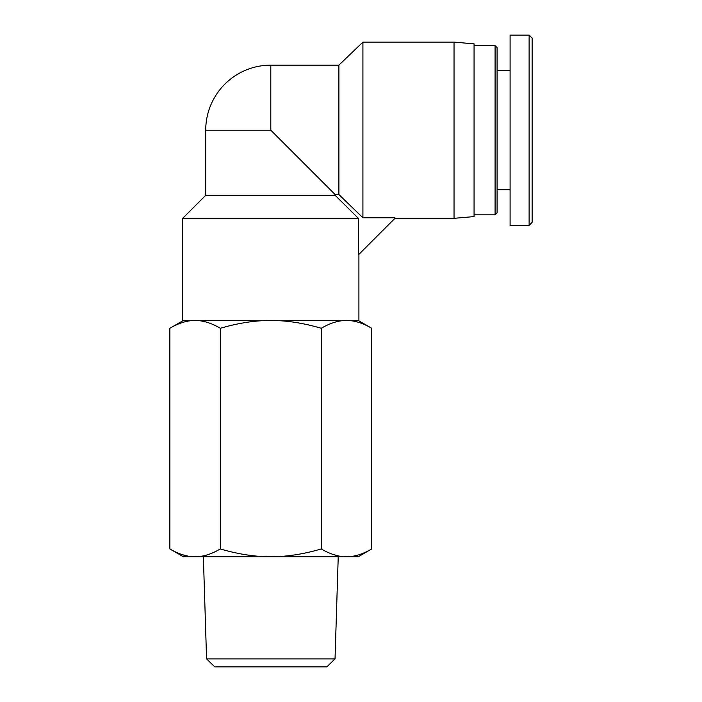 <?xml version="1.0" encoding="UTF-8"?>
<svg xmlns="http://www.w3.org/2000/svg" width="702" height="702" viewBox="0 0 702 702"><rect width="100%" height="100%" fill="white"/><g stroke="black" fill="none" stroke-linecap="round" stroke-linejoin="round"><path stroke-width="1.05" d="M394.954 218.331L394.954 217.76L362.916 217.76L338.89 194.533L335.108 194.533L335.108 195.305L205.721 195.305L182.687 218.331L182.687 320.463L358.915 320.463L358.915 254.378L394.954 218.331L454.036 218.331L454.036 42.111L362.916 42.111L362.916 217.76M358.915 254.378L358.345 254.378L358.345 218.331L335.108 195.305M358.345 218.331L182.687 218.331M338.89 194.533L338.89 65.146L270.805 65.146L270.805 130.221L335.108 194.533M270.805 130.221L205.721 130.221L205.721 195.305M454.036 42.111L474.061 43.866L474.061 216.585L454.036 218.331M206.572 658.897L214.83 666.9L326.772 666.9L335.029 658.897L206.572 658.897L203.369 556.765M358.213 320.463L371.735 328.273C362.794 323.034 354.387 320.437 346.498 320.463C338.618 320.437 330.203 323.034 321.27 328.273C303.387 323.034 286.565 320.437 270.805 320.463C255.037 320.437 238.215 323.034 220.331 328.273C211.399 323.034 202.983 320.437 195.103 320.463C187.215 320.437 178.808 323.034 169.866 328.273L169.866 548.955C178.808 554.185 187.215 556.791 195.103 556.765L183.389 556.765L169.866 548.955M220.331 548.955C238.215 554.185 255.037 556.791 270.805 556.765L195.103 556.765C202.983 556.791 211.399 554.185 220.331 548.955L220.331 328.273M270.805 556.765C286.565 556.791 303.387 554.185 321.27 548.955C330.203 554.185 338.618 556.791 346.498 556.765L270.805 556.765M371.735 548.955L358.213 556.765L346.498 556.765C354.387 556.791 362.794 554.185 371.735 548.955L371.735 328.273M321.27 328.273L321.27 548.955M529.124 35.1L529.124 225.351L532.134 222.341L532.134 38.101L529.124 35.1L510.1 35.1L510.1 225.342L529.124 225.342M495.086 214.83L497.086 212.829L497.086 47.622L495.086 45.612L495.086 214.83L474.061 214.83M495.086 45.612L474.061 45.612M510.1 70.648L497.086 70.648M270.805 65.146A65.084 65.084 0 0 0 205.721 130.221M338.89 65.146L362.916 42.111M335.029 658.897L338.232 556.765M183.389 320.463L169.866 328.273M510.1 189.794L497.086 189.794"/></g></svg>
